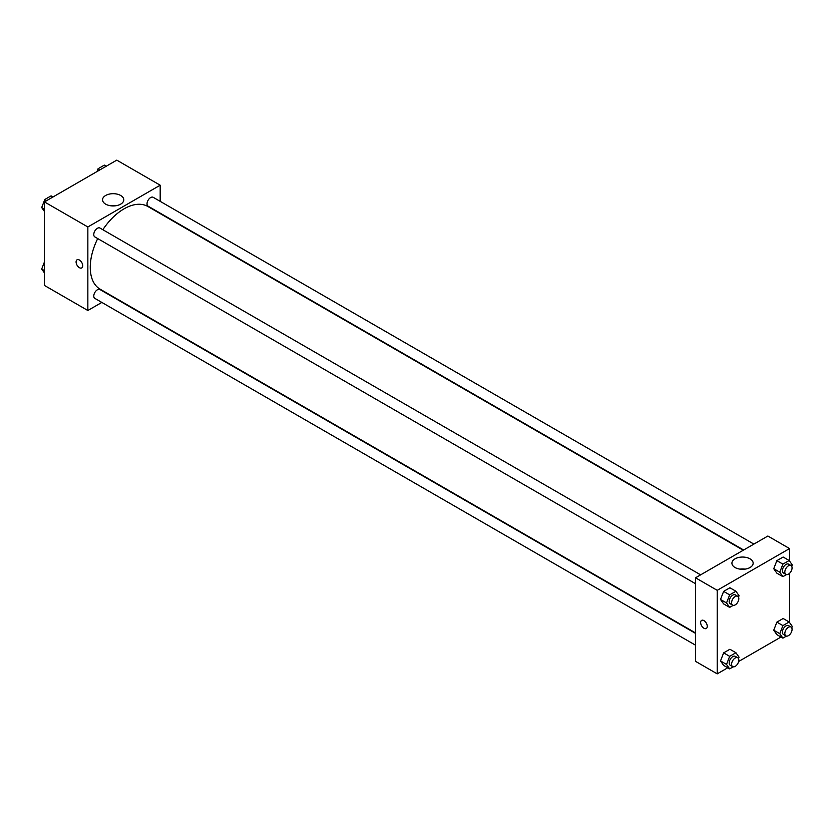 <?xml version="1.0" encoding="UTF-8"?>
<svg xmlns="http://www.w3.org/2000/svg" width="834" height="834" viewBox="0 0 834 834"><rect width="100%" height="100%" fill="white"/><g stroke="black" fill="none" stroke-linecap="round" stroke-linejoin="round"><path stroke-width="1.25" d="M101.831 302.429L87.851 310.498L44.442 285.437L44.442 201.911L116.781 160.138L160.191 185.2L160.191 201.348M105.657 195.479A10.623 6.13 180 0 1 117.229 194.155A10.623 6.13 180 0 1 123.786 199.816A10.623 6.13 180 0 1 113.163 205.946A10.623 6.13 180 0 1 102.551 199.816A10.623 6.13 180 0 1 105.657 195.479M87.851 310.498L87.851 226.963L44.442 201.911M87.851 226.963L160.191 185.2M115.738 205.769A10.623 6.13 0 0 0 110.599 205.769M77.062 259.801A4.691 2.711 -120 0 0 76.353 263.554A4.691 2.711 -120 0 0 79.407 267.683A4.691 2.711 60 0 1 76.342 263.554A4.691 2.711 60 0 1 77.062 259.801A4.691 2.711 60 0 1 81.753 262.502A4.691 2.711 60 0 1 81.753 267.923A4.691 2.711 60 0 1 79.407 267.683A4.691 2.711 -120 0 0 81.753 267.923M700.623 574.845L99.955 228.047A5.119 2.95 120 0 0 94.836 230.997A5.119 2.95 120 0 0 94.836 236.908L695.514 583.706M695.514 633.371L99.955 289.534A5.119 2.95 120 0 0 96.014 290.899A5.119 2.95 120 0 0 93.783 296.049A5.119 2.95 120 0 0 94.836 298.384L695.514 645.182M753.873 544.102L153.195 197.314A5.119 2.95 120 0 0 149.255 198.68A5.119 2.95 120 0 0 147.024 203.83A5.119 2.95 120 0 0 148.087 206.165L743.636 550.013M97.724 238.576A47.746 27.564 120 0 0 90.26 267.339A47.746 27.564 120 0 0 100.153 289.2L695.514 632.923M743.25 550.231L147.889 206.498A47.746 27.564 120 0 0 102.843 229.715M727.759 667.773L717.219 673.862L695.514 661.331L695.514 577.795L767.853 536.033L789.558 548.564L789.558 561.063M738.643 661.487L780.999 637.03M720.503 599.458L723.631 603.91L720.503 599.458L723.631 591.379L720.503 599.458L726.529 602.94L729.656 594.861L735.922 591.243L739.06 595.705L738.507 597.113M729.896 587.761L723.631 591.379L729.896 587.761L735.922 591.243M773.744 568.715L776.871 573.177L773.744 568.715L776.871 560.646L773.744 568.715L779.769 572.197L782.907 564.128L789.173 560.511L792.3 564.962L791.758 566.369M783.136 557.029L776.871 560.646L783.136 557.029L789.173 560.511M773.744 630.202L776.871 634.653L773.744 630.202L776.871 622.122L773.744 630.202L779.769 633.673L782.907 625.604L789.173 621.987L792.3 626.449L791.758 627.856M783.136 618.505L776.871 622.122L783.136 618.505L789.173 621.987M717.219 673.862L717.219 590.326L789.558 548.564M789.558 573.312L789.558 622.539M720.503 660.935L723.631 665.396L720.503 660.935L723.631 652.866L720.503 660.935L726.529 664.417L729.656 656.348L735.922 652.73L739.06 657.182L738.507 658.589M729.896 649.248L723.631 652.866L729.896 649.248L735.922 652.73M735.025 567.516A10.623 6.13 180 0 1 731.918 563.179A10.623 6.13 180 0 1 742.531 557.049A10.623 6.13 180 0 1 753.154 563.179A10.623 6.13 180 0 1 746.597 568.84A10.623 6.13 180 0 1 735.025 567.516M717.219 590.326L695.514 577.795M707.263 626.355A4.691 2.711 60 0 1 706.294 628.492A4.691 2.711 60 0 1 701.613 625.792A4.691 2.711 60 0 1 701.613 620.371A4.691 2.711 60 0 1 705.22 621.632A4.691 2.711 60 0 1 707.263 626.355M745.106 569.122A10.623 6.13 0 0 0 739.956 569.122M701.613 620.371A4.691 2.711 -120 0 0 701.613 625.792A4.691 2.711 -120 0 0 706.294 628.492M733.201 605.348L729.656 607.392L726.529 602.94M737.756 596.279L735.348 594.892A5.119 2.95 120 0 0 731.408 596.258A5.119 2.95 120 0 0 729.177 601.408A5.119 2.95 120 0 0 730.23 603.753L732.648 605.14A5.119 2.95 120 0 0 737.756 602.19A5.119 2.95 120 0 0 737.756 596.279A5.119 2.95 120 0 0 733.816 597.655A5.119 2.95 120 0 0 731.585 602.805A5.119 2.95 120 0 0 732.648 605.14M729.656 607.392L723.631 603.91M729.656 594.861L723.631 591.379M786.452 574.605L782.907 576.659L779.769 572.197M791.007 565.546L788.589 564.149A5.119 2.95 120 0 0 784.648 565.525A5.119 2.95 120 0 0 782.417 570.664A5.119 2.95 120 0 0 783.48 573.01L785.889 574.407A5.119 2.95 120 0 0 791.007 571.446A5.119 2.95 120 0 0 791.007 565.546A5.119 2.95 120 0 0 787.067 566.911A5.119 2.95 120 0 0 784.825 572.061A5.119 2.95 120 0 0 785.889 574.407M782.907 576.659L776.871 573.177M782.907 564.128L776.871 560.646M733.201 666.825L729.656 668.878L726.529 664.417M737.756 657.765L735.348 656.368A5.119 2.95 120 0 0 731.408 657.745A5.119 2.95 120 0 0 729.177 662.884A5.119 2.95 120 0 0 730.23 665.23L732.648 666.627A5.119 2.95 120 0 0 737.756 663.666A5.119 2.95 120 0 0 737.756 657.765A5.119 2.95 120 0 0 733.816 659.131A5.119 2.95 120 0 0 731.585 664.281A5.119 2.95 120 0 0 732.648 666.627M729.656 668.878L723.631 665.396M729.656 656.348L723.631 652.866M786.452 636.092L782.907 638.135L779.769 633.673M791.007 627.022L788.589 625.636A5.119 2.95 120 0 0 784.648 627.001A5.119 2.95 120 0 0 782.417 632.151A5.119 2.95 120 0 0 783.48 634.486L785.889 635.883A5.119 2.95 120 0 0 791.007 632.933A5.119 2.95 120 0 0 791.007 627.022A5.119 2.95 120 0 0 787.067 628.398A5.119 2.95 120 0 0 784.825 633.538A5.119 2.95 120 0 0 785.889 635.883M782.907 638.135L776.871 634.653M782.907 625.604L776.871 622.122M44.442 211.461L41.7 207.551L44.828 199.482L51.093 195.865L53.001 196.97M44.442 209.136L41.7 207.551M46.735 200.587L44.828 199.482M96.973 171.575L98.078 168.739L104.344 165.122L106.241 166.227M99.976 169.844L98.078 168.739M44.442 272.937L41.7 269.038L44.442 261.959M44.442 270.623L41.7 269.038"/></g></svg>
